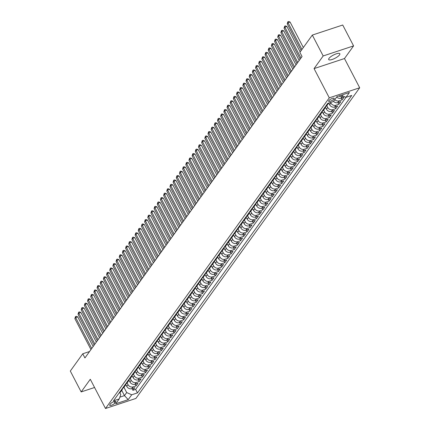 <?xml version="1.0" encoding="UTF-8"?>
<svg xmlns="http://www.w3.org/2000/svg" width="430" height="430" viewBox="0 0 430 430"><rect width="100%" height="100%" fill="white"/><g stroke="black" fill="none" stroke-linecap="round" stroke-linejoin="round"><path stroke-width="0.64" d="M329.004 58.383A6.289 1.795 152.5 0 0 328.687 59.544A6.289 1.795 152.5 0 0 333.642 58.921A6.289 1.795 152.5 0 0 339.523 54.9A6.289 1.795 152.5 0 0 339.84 53.739A6.289 1.795 152.5 0 0 334.884 54.363A6.289 1.795 152.5 0 0 329.004 58.383M328.8 100.674A3.144 0.898 152.5 0 0 328.644 101.254A3.144 0.898 152.5 0 0 331.121 100.942A3.144 0.898 152.5 0 0 334.062 98.932A3.144 0.898 152.5 0 0 334.217 98.352A3.144 0.898 152.5 0 0 331.74 98.663A3.144 0.898 152.5 0 0 328.8 100.674M353.589 45.892L323.183 55.954L314.067 68.606L344.478 58.544L353.589 45.892L342.721 25.015L312.314 35.077L299.871 52.347L302.048 56.523L84.925 357.954L82.748 353.777L70.31 371.047L81.173 391.923L94.568 387.494M344.478 58.544L359.69 87.768L135.912 398.438L105.501 408.5L329.283 97.83L359.69 87.768M125.678 384.329L126.759 386.403A3.929 3.279 35.8 0 0 131.784 388.656L134.784 387.661L132.881 390.3L131.988 388.586M127.119 382.894L128.027 384.64A3.929 3.279 35.8 0 0 133.053 386.892L136.052 385.904L135.16 384.183M136.052 385.904L137.955 383.259L134.956 384.253A3.929 3.279 35.8 0 1 129.93 382.001L128.85 379.926M132.021 375.524L133.096 377.599A3.929 3.279 35.8 0 0 138.121 379.851L141.126 378.862L139.223 381.501L138.331 379.787M135.187 371.128L136.267 373.202A3.929 3.279 35.8 0 0 141.293 375.454L144.292 374.46L142.389 377.099L141.497 375.385M138.358 366.725L139.438 368.8A3.929 3.279 35.8 0 0 144.464 371.052L147.463 370.058L145.56 372.697L144.668 370.983M141.529 362.323L142.604 364.398A3.929 3.279 35.8 0 0 147.635 366.65L150.634 365.661L148.732 368.3L147.839 366.586M144.695 357.927L145.775 360.001A3.929 3.279 35.8 0 0 150.801 362.254L153.8 361.259L151.903 363.898L151.005 362.184M147.866 353.524L148.947 355.599A3.929 3.279 35.8 0 0 153.972 357.851L156.971 356.857L155.069 359.496L154.176 357.781M151.037 349.122L152.118 351.197A3.929 3.279 35.8 0 0 157.143 353.449L160.143 352.46L158.24 355.099L157.348 353.385M154.203 344.726L155.284 346.8A3.929 3.279 35.8 0 0 160.309 349.052L163.314 348.058L161.411 350.697L160.519 348.983M157.375 340.323L158.455 342.398A3.929 3.279 35.8 0 0 163.481 344.65L166.48 343.656L164.577 346.295L163.685 344.581M160.546 335.921L161.626 337.996A3.929 3.279 35.8 0 0 166.652 340.248L169.651 339.259L167.748 341.898L166.856 340.184M163.717 331.525L164.792 333.594A3.929 3.279 35.8 0 0 169.823 335.851L172.822 334.857L170.92 337.496L170.027 335.782M166.883 327.123L167.963 329.197A3.929 3.279 35.8 0 0 172.989 331.449L175.988 330.455L174.091 333.094L173.193 331.379M170.054 322.72L171.135 324.795A3.929 3.279 35.8 0 0 176.16 327.047L179.159 326.053L177.257 328.697L176.364 326.983M173.225 318.324L174.306 320.393A3.929 3.279 35.8 0 0 179.331 322.645L182.331 321.656L180.428 324.295L179.536 322.581M176.391 313.921L177.472 315.996A3.929 3.279 35.8 0 0 182.497 318.248L185.497 317.254L183.599 319.893L182.707 318.178M179.563 309.519L180.643 311.594A3.929 3.279 35.8 0 0 185.669 313.846L188.668 312.852L186.765 315.496L185.873 313.776M182.734 305.123L183.814 307.192A3.929 3.279 35.8 0 0 188.84 309.444L191.839 308.455L189.936 311.094L189.044 309.38M185.905 300.721L186.98 302.795A3.929 3.279 35.8 0 0 192.011 305.047L195.01 304.053L193.108 306.692L192.215 304.977M189.071 296.318L190.151 298.393A3.929 3.279 35.8 0 0 195.177 300.645L198.176 299.651L196.279 302.295L195.381 300.575M192.242 291.922L193.323 293.991A3.929 3.279 35.8 0 0 198.348 296.243L201.347 295.254L199.445 297.893L198.552 296.179M195.413 287.519L196.494 289.594A3.929 3.279 35.8 0 0 201.519 291.846L204.519 290.852L202.616 293.491L201.724 291.776M198.579 283.117L199.66 285.192A3.929 3.279 35.8 0 0 204.685 287.444L207.685 286.45L205.787 289.094L204.89 287.374M201.751 278.721L202.831 280.79A3.929 3.279 35.8 0 0 207.857 283.042L210.856 282.053L208.953 284.692L208.061 282.978M204.922 274.318L206.002 276.393A3.929 3.279 35.8 0 0 211.028 278.645L214.027 277.651L212.124 280.29L211.232 278.575M208.093 269.916L209.168 271.991A3.929 3.279 35.8 0 0 214.194 274.243L217.198 273.249L215.296 275.893L214.403 274.173M211.259 265.52L212.339 267.589A3.929 3.279 35.8 0 0 217.365 269.841L220.364 268.852L218.462 271.491L217.569 269.777M214.43 261.118L215.511 263.192A3.929 3.279 35.8 0 0 220.536 265.444L223.535 264.45L221.633 267.089L220.74 265.375M217.601 256.715L218.676 258.79A3.929 3.279 35.8 0 0 223.707 261.042L226.707 260.048L224.804 262.687L223.912 260.972M220.767 252.313L221.848 254.388A3.929 3.279 35.8 0 0 226.873 256.64L229.873 255.651L227.975 258.29L227.078 256.576M223.939 247.916L225.019 249.991A3.929 3.279 35.8 0 0 230.045 252.243L233.044 251.249L231.141 253.888L230.249 252.173M227.11 243.514L228.19 245.589A3.929 3.279 35.8 0 0 233.216 247.841L236.215 246.847L234.312 249.486L233.42 247.771M230.276 239.112L231.356 241.187A3.929 3.279 35.8 0 0 236.382 243.439L239.386 242.45L237.484 245.089L236.591 243.375M233.447 234.715L234.527 236.79A3.929 3.279 35.8 0 0 239.553 239.042L242.552 238.048L240.65 240.687L239.757 238.972M236.618 230.313L237.699 232.388A3.929 3.279 35.8 0 0 242.724 234.64L245.724 233.646L243.821 236.285L242.928 234.57M239.79 225.911L240.864 227.986A3.929 3.279 35.8 0 0 245.895 230.238L248.895 229.249L246.992 231.888L246.1 230.174M242.955 221.514L244.036 223.584A3.929 3.279 35.8 0 0 249.061 225.841L252.061 224.847L250.163 227.486L249.266 225.772M246.127 217.112L247.207 219.187A3.929 3.279 35.8 0 0 252.233 221.439L255.232 220.445L253.329 223.084L252.437 221.369M249.298 212.71L250.378 214.785A3.929 3.279 35.8 0 0 255.404 217.037L258.403 216.048L256.5 218.687L255.608 216.973M252.464 208.314L253.544 210.383A3.929 3.279 35.8 0 0 258.57 212.64L261.574 211.646L259.672 214.285L258.779 212.571M255.635 203.911L256.715 205.986A3.929 3.279 35.8 0 0 261.741 208.238L264.74 207.244L262.837 209.883L261.945 208.168M258.806 199.509L259.887 201.584A3.929 3.279 35.8 0 0 264.912 203.836L267.911 202.842L266.009 205.486L265.116 203.772M261.977 195.112L263.052 197.182A3.929 3.279 35.8 0 0 268.083 199.434L271.083 198.445L269.18 201.084L268.288 199.369M265.143 190.71L266.224 192.785A3.929 3.279 35.8 0 0 271.249 195.037L274.249 194.043L272.351 196.682L271.454 194.967M268.315 186.308L269.395 188.383A3.929 3.279 35.8 0 0 274.421 190.635L277.42 189.641L275.517 192.285L274.625 190.565M271.486 181.911L272.566 183.981A3.929 3.279 35.8 0 0 277.592 186.233L280.591 185.244L278.688 187.883L277.796 186.168M274.652 177.509L275.732 179.584A3.929 3.279 35.8 0 0 280.758 181.836L283.757 180.842L281.86 183.481L280.962 181.766M277.823 173.107L278.903 175.182A3.929 3.279 35.8 0 0 283.929 177.434L286.928 176.44L285.025 179.084L284.133 177.364M280.994 168.71L282.075 170.78A3.929 3.279 35.8 0 0 287.1 173.032L290.099 172.043L288.197 174.682L287.304 172.968M284.165 164.308L285.24 166.383A3.929 3.279 35.8 0 0 290.266 168.635L293.271 167.641L291.368 170.28L290.476 168.565M287.331 159.906L288.412 161.981A3.929 3.279 35.8 0 0 293.437 164.233L296.437 163.239L294.534 165.883L293.642 164.163M290.503 155.51L291.583 157.579A3.929 3.279 35.8 0 0 296.609 159.831L299.608 158.842L297.705 161.481L296.813 159.767M293.674 151.107L294.749 153.182A3.929 3.279 35.8 0 0 299.78 155.434L302.779 154.44L300.876 157.079L299.984 155.364M296.84 146.705L297.92 148.78A3.929 3.279 35.8 0 0 302.946 151.032L305.945 150.038L304.048 152.682L303.15 150.962M300.011 142.308L301.091 144.378A3.929 3.279 35.8 0 0 306.117 146.63L309.116 145.641L307.213 148.28L306.321 146.565M303.182 137.906L304.263 139.981A3.929 3.279 35.8 0 0 309.288 142.233L312.287 141.239L310.385 143.878L309.492 142.163M306.348 133.504L307.428 135.579A3.929 3.279 35.8 0 0 312.454 137.831L315.459 136.837L313.556 139.476L312.664 137.761M309.519 129.102L310.6 131.177A3.929 3.279 35.8 0 0 315.625 133.429L318.625 132.44L316.722 135.079L315.83 133.364M312.691 124.705L313.771 126.78A3.929 3.279 35.8 0 0 318.797 129.032L321.796 128.038L319.893 130.677L319.001 128.962M315.862 120.303L316.937 122.378A3.929 3.279 35.8 0 0 321.968 124.63L324.967 123.636L323.064 126.275L322.172 124.56M319.028 115.901L320.108 117.976A3.929 3.279 35.8 0 0 325.134 120.228L328.133 119.239L326.236 121.878L325.338 120.163M322.199 111.504L323.279 113.579A3.929 3.279 35.8 0 0 328.305 115.831L331.304 114.837L329.401 117.476L328.509 115.761M325.37 107.102L326.451 109.177A3.929 3.279 35.8 0 0 331.476 111.429L334.475 110.435L332.573 113.074L331.68 111.359M328.719 103.044L329.616 104.775A3.929 3.279 35.8 0 0 334.642 107.027L337.647 106.038L335.744 108.677L334.852 106.962M333.535 101.405A3.929 3.279 35.8 0 0 337.813 102.63L340.813 101.636L338.91 104.275L338.018 102.56M336.701 97.003A3.929 3.279 35.8 0 0 340.985 98.228L343.984 97.234L342.081 99.873L341.189 98.158M114.923 403.071L115.622 402.104A3.048 0.871 152.5 0 0 115.772 401.539A3.048 0.871 152.5 0 0 113.375 401.84A3.048 0.871 152.5 0 0 110.526 403.786L109.827 404.759A3.048 0.871 152.5 0 0 109.671 405.318A3.048 0.871 152.5 0 0 112.074 405.017A3.048 0.871 152.5 0 0 114.923 403.071L114.133 401.555M121.728 390.375L124.463 395.627L126.683 392.547L131.709 394.799L137.46 392.896L351.735 95.433L345.978 97.336L349.466 92.493L336.975 96.626L333.487 101.469L327.735 103.372L113.461 400.841L119.218 398.933L120.766 394.509L119.766 392.585M131.709 394.799L128.221 399.642L115.729 403.775L119.218 398.933M330.579 102.431L330.885 103.017L329.616 104.775M326.805 105.667L327.714 107.414L326.451 109.177M323.634 110.069L324.548 111.816L323.279 113.579M320.468 114.471L321.377 116.218L320.108 117.976M317.297 118.868L318.205 120.615L316.937 122.378M314.126 123.27L315.039 125.017L313.771 126.78M310.96 127.672L311.868 129.419L310.6 131.177M307.789 132.069L308.697 133.816L307.428 135.579M304.617 136.471L305.526 138.218L304.263 139.981M301.452 140.873L302.36 142.62L301.091 144.378M298.28 145.27L299.189 147.017L297.92 148.78M295.109 149.672L296.017 151.419L294.749 153.182M291.938 154.074L292.851 155.821L291.583 157.579M288.772 158.471L289.68 160.223L288.412 161.981M285.601 162.873L286.509 164.62L285.24 166.383M282.429 167.275L283.343 169.022L282.075 170.78M279.263 171.672L280.172 173.424L278.903 175.182M276.092 176.074L277.001 177.821L275.732 179.584M272.921 180.476L273.829 182.223L272.566 183.981M269.75 184.873L270.663 186.625L269.395 188.383M266.584 189.275L267.492 191.022L266.224 192.785M263.413 193.677L264.321 195.424L263.052 197.182M260.241 198.079L261.155 199.826L259.887 201.584M257.075 202.476L257.984 204.223L256.715 205.986M253.904 206.878L254.813 208.625L253.544 210.383M250.733 211.28L251.641 213.027L250.378 214.785M247.562 215.677L248.475 217.424L247.207 219.187M244.396 220.079L245.304 221.826L244.036 223.584M241.225 224.481L242.133 226.228L240.864 227.986M238.053 228.878L238.967 230.625L237.699 232.388M234.887 233.28L235.796 235.027L234.527 236.79M231.716 237.682L232.625 239.429L231.356 241.187M228.545 242.079L229.453 243.826L228.19 245.589M225.379 246.481L226.287 248.228L225.019 249.991M222.208 250.883L223.116 252.63L221.848 254.388M219.037 255.28L219.945 257.027L218.676 258.79M215.865 259.682L216.779 261.429L215.511 263.192M212.7 264.084L213.608 265.831L212.339 267.589M209.528 268.481L210.437 270.228L209.168 271.991M206.357 272.883L207.271 274.63L206.002 276.393M203.191 277.286L204.1 279.032L202.831 280.79M200.02 281.682L200.928 283.435L199.66 285.192M196.849 286.084L197.757 287.831L196.494 289.594M193.677 290.487L194.591 292.233L193.323 293.991M190.511 294.883L191.42 296.635L190.151 298.393M187.34 299.285L188.249 301.032L186.98 302.795M184.169 303.688L185.083 305.434L183.814 307.192M181.003 308.084L181.911 309.837L180.643 311.594M177.832 312.486L178.74 314.233L177.472 315.996M174.661 316.888L175.569 318.635L174.306 320.393M171.489 321.291L172.403 323.037L171.135 324.795M168.323 325.687L169.232 327.434L167.963 329.197M165.152 330.089L166.061 331.836L164.792 333.594M161.981 334.492L162.895 336.238L161.626 337.996M158.815 338.888L159.724 340.635L158.455 342.398M155.644 343.29L156.552 345.037L155.284 346.8M152.473 347.693L153.381 349.44L152.118 351.197M149.307 352.089L150.215 353.836L148.947 355.599M146.135 356.491L147.044 358.238L145.775 360.001M142.964 360.894L143.873 362.64L142.604 364.398M139.793 365.29L140.707 367.037L139.438 368.8M136.627 369.692L137.535 371.439L136.267 373.202M133.456 374.095L134.364 375.841L133.096 377.599M130.285 378.491L131.198 380.238L129.93 382.001M132.881 390.3L135.638 389.392L346.016 97.32M343.285 96.126L342.253 96.465A3.929 3.279 -144.2 0 1 338.904 95.987M342.081 99.873L339.082 100.867A3.929 3.279 -144.2 0 1 334.803 99.642M338.91 104.275L335.911 105.269A3.929 3.279 -144.2 0 1 330.885 103.017M335.744 108.677L332.745 109.666A3.929 3.279 -144.2 0 1 327.714 107.414M332.573 113.074L329.573 114.068A3.929 3.279 -144.2 0 1 324.548 111.816M329.401 117.476L326.402 118.47A3.929 3.279 -144.2 0 1 321.377 116.218M326.236 121.878L323.231 122.867A3.929 3.279 -144.2 0 1 318.205 120.615M323.064 126.275L320.065 127.269A3.929 3.279 -144.2 0 1 315.039 125.017M319.893 130.677L316.894 131.671A3.929 3.279 -144.2 0 1 311.868 129.419M316.722 135.079L313.723 136.068A3.929 3.279 -144.2 0 1 308.697 133.816M313.556 139.476L310.557 140.47A3.929 3.279 -144.2 0 1 305.526 138.218M310.385 143.878L307.385 144.872A3.929 3.279 -144.2 0 1 302.36 142.62M307.213 148.28L304.214 149.275A3.929 3.279 -144.2 0 1 299.189 147.017M304.048 152.682L301.043 153.671A3.929 3.279 -144.2 0 1 296.017 151.419M300.876 157.079L297.877 158.073A3.929 3.279 -144.2 0 1 292.851 155.821M297.705 161.481L294.706 162.475A3.929 3.279 -144.2 0 1 289.68 160.223M294.534 165.883L291.535 166.872A3.929 3.279 -144.2 0 1 286.509 164.62M291.368 170.28L288.369 171.274A3.929 3.279 -144.2 0 1 283.343 169.022M288.197 174.682L285.197 175.676A3.929 3.279 -144.2 0 1 280.172 173.424M285.025 179.084L282.026 180.073A3.929 3.279 -144.2 0 1 277.001 177.821M281.86 183.481L278.86 184.475A3.929 3.279 -144.2 0 1 273.829 182.223M278.688 187.883L275.689 188.877A3.929 3.279 -144.2 0 1 270.663 186.625M275.517 192.285L272.518 193.274A3.929 3.279 -144.2 0 1 267.492 191.022M272.351 196.682L269.347 197.676A3.929 3.279 -144.2 0 1 264.321 195.424M269.18 201.084L266.181 202.078A3.929 3.279 -144.2 0 1 261.155 199.826M266.009 205.486L263.01 206.475A3.929 3.279 -144.2 0 1 257.984 204.223M262.837 209.883L259.838 210.877A3.929 3.279 -144.2 0 1 254.813 208.625M259.672 214.285L256.672 215.279A3.929 3.279 -144.2 0 1 251.641 213.027M256.5 218.687L253.501 219.676A3.929 3.279 -144.2 0 1 248.475 217.424M253.329 223.084L250.33 224.078A3.929 3.279 -144.2 0 1 245.304 221.826M250.163 227.486L247.159 228.48A3.929 3.279 -144.2 0 1 242.133 226.228M246.992 231.888L243.993 232.877A3.929 3.279 -144.2 0 1 238.967 230.625M243.821 236.285L240.822 237.279A3.929 3.279 -144.2 0 1 235.796 235.027M240.65 240.687L237.65 241.681A3.929 3.279 -144.2 0 1 232.625 239.429M237.484 245.089L234.484 246.078A3.929 3.279 -144.2 0 1 229.453 243.826M234.312 249.486L231.313 250.48A3.929 3.279 -144.2 0 1 226.287 248.228M231.141 253.888L228.142 254.882A3.929 3.279 -144.2 0 1 223.116 252.63M227.975 258.29L224.971 259.285A3.929 3.279 -144.2 0 1 219.945 257.027M224.804 262.687L221.805 263.681A3.929 3.279 -144.2 0 1 216.779 261.429M221.633 267.089L218.633 268.083A3.929 3.279 -144.2 0 1 213.608 265.831M218.462 271.491L215.462 272.486A3.929 3.279 -144.2 0 1 210.437 270.228M215.296 275.893L212.296 276.882A3.929 3.279 -144.2 0 1 207.271 274.63M212.124 280.29L209.125 281.285A3.929 3.279 -144.2 0 1 204.1 279.032M208.953 284.692L205.954 285.687A3.929 3.279 -144.2 0 1 200.928 283.435M205.787 289.094L202.788 290.083A3.929 3.279 -144.2 0 1 197.757 287.831M202.616 293.491L199.617 294.486A3.929 3.279 -144.2 0 1 194.591 292.233M199.445 297.893L196.446 298.888A3.929 3.279 -144.2 0 1 191.42 296.635M196.279 302.295L193.274 303.284A3.929 3.279 -144.2 0 1 188.249 301.032M193.108 306.692L190.108 307.687A3.929 3.279 -144.2 0 1 185.083 305.434M189.936 311.094L186.937 312.089A3.929 3.279 -144.2 0 1 181.911 309.837M186.765 315.496L183.766 316.485A3.929 3.279 -144.2 0 1 178.74 314.233M183.599 319.893L180.6 320.887A3.929 3.279 -144.2 0 1 175.569 318.635M180.428 324.295L177.429 325.29A3.929 3.279 -144.2 0 1 172.403 323.037M177.257 328.697L174.257 329.686A3.929 3.279 -144.2 0 1 169.232 327.434M174.091 333.094L171.086 334.088A3.929 3.279 -144.2 0 1 166.061 331.836M170.92 337.496L167.92 338.491A3.929 3.279 -144.2 0 1 162.895 336.238M167.748 341.898L164.749 342.887A3.929 3.279 -144.2 0 1 159.724 340.635M164.577 346.295L161.578 347.289A3.929 3.279 -144.2 0 1 156.552 345.037M161.411 350.697L158.412 351.692A3.929 3.279 -144.2 0 1 153.381 349.44M158.24 355.099L155.241 356.088A3.929 3.279 -144.2 0 1 150.215 353.836M155.069 359.496L152.07 360.49A3.929 3.279 -144.2 0 1 147.044 358.238M151.903 363.898L148.898 364.893A3.929 3.279 -144.2 0 1 143.873 362.64M148.732 368.3L145.732 369.289A3.929 3.279 -144.2 0 1 140.707 367.037M145.56 372.697L142.561 373.691A3.929 3.279 -144.2 0 1 137.535 371.439M142.389 377.099L139.39 378.094A3.929 3.279 -144.2 0 1 134.364 375.841M139.223 381.501L136.224 382.496A3.929 3.279 -144.2 0 1 131.198 380.238M120.518 391.042L120.561 391.026A3.929 3.279 35.8 0 0 122.007 389.983A3.929 3.279 35.8 0 0 122.539 388.36M119.255 392.8L119.293 392.789A3.929 3.279 35.8 0 0 120.744 391.746L122.007 389.983M122.421 388.397L122.464 388.387A3.929 3.279 35.8 0 0 123.91 387.344L125.178 385.581A3.929 3.279 -144.2 0 1 123.727 386.629L123.689 386.64M125.592 384.001L125.63 383.985A3.929 3.279 35.8 0 0 127.081 382.942L128.35 381.184A3.929 3.279 -144.2 0 1 126.898 382.227L126.861 382.238M128.763 379.599L128.801 379.588A3.929 3.279 35.8 0 0 130.252 378.545L131.521 376.782A3.929 3.279 -144.2 0 1 130.07 377.825L130.032 377.841M131.929 375.196L131.972 375.186A3.929 3.279 35.8 0 0 133.418 374.143L134.687 372.38A3.929 3.279 -144.2 0 1 133.241 373.428L133.198 373.439M135.101 370.8L135.138 370.784A3.929 3.279 35.8 0 0 136.589 369.741L137.858 367.983A3.929 3.279 -144.2 0 1 136.407 369.026L136.369 369.037M138.272 366.398L138.309 366.387A3.929 3.279 35.8 0 0 139.761 365.339L141.029 363.581A3.929 3.279 -144.2 0 1 139.578 364.624L139.54 364.64M141.443 361.995L141.481 361.985A3.929 3.279 35.8 0 0 142.927 360.942L144.195 359.179A3.929 3.279 -144.2 0 1 142.749 360.227L142.706 360.238M144.609 357.599L144.652 357.583A3.929 3.279 35.8 0 0 146.098 356.54L147.366 354.782A3.929 3.279 -144.2 0 1 145.915 355.825L145.877 355.836M147.78 353.197L147.818 353.186A3.929 3.279 35.8 0 0 149.269 352.138L150.538 350.38A3.929 3.279 -144.2 0 1 149.086 351.423L149.049 351.439M150.951 348.794L150.989 348.784A3.929 3.279 35.8 0 0 152.44 347.741L153.703 345.978A3.929 3.279 -144.2 0 1 152.258 347.021L152.22 347.037M154.117 344.398L154.16 344.382A3.929 3.279 35.8 0 0 155.606 343.339L156.875 341.581A3.929 3.279 -144.2 0 1 155.429 342.624L155.386 342.635M157.289 339.996L157.326 339.985A3.929 3.279 35.8 0 0 158.777 338.937L160.046 337.179A3.929 3.279 -144.2 0 1 158.595 338.222L158.557 338.238M160.46 335.594L160.498 335.583A3.929 3.279 35.8 0 0 161.949 334.54L163.217 332.777A3.929 3.279 -144.2 0 1 161.766 333.82L161.728 333.836M163.631 331.197L163.669 331.181A3.929 3.279 35.8 0 0 165.115 330.138L166.383 328.38A3.929 3.279 -144.2 0 1 164.937 329.423L164.894 329.434M166.797 326.795L166.835 326.784A3.929 3.279 35.8 0 0 168.286 325.736L169.554 323.978A3.929 3.279 -144.2 0 1 168.103 325.021L168.065 325.037M169.968 322.392L170.006 322.382A3.929 3.279 35.8 0 0 171.457 321.339L172.726 319.576A3.929 3.279 -144.2 0 1 171.274 320.619L171.237 320.635M173.139 317.996L173.177 317.98A3.929 3.279 35.8 0 0 174.628 316.937L175.892 315.179A3.929 3.279 -144.2 0 1 174.446 316.222L174.408 316.233M176.305 313.594L176.348 313.583A3.929 3.279 35.8 0 0 177.794 312.535L179.063 310.777A3.929 3.279 -144.2 0 1 177.611 311.82L177.574 311.831M179.477 309.192L179.514 309.181A3.929 3.279 35.8 0 0 180.965 308.138L182.234 306.375A3.929 3.279 -144.2 0 1 180.783 307.418L180.745 307.434M182.648 304.795L182.685 304.779A3.929 3.279 35.8 0 0 184.137 303.736L185.405 301.978A3.929 3.279 -144.2 0 1 183.954 303.021L183.916 303.032M185.814 300.393L185.857 300.377A3.929 3.279 35.8 0 0 187.303 299.334L188.571 297.576A3.929 3.279 -144.2 0 1 187.125 298.619L187.082 298.63M188.985 295.99L189.023 295.98A3.929 3.279 35.8 0 0 190.474 294.937L191.742 293.174A3.929 3.279 -144.2 0 1 190.291 294.217L190.253 294.233M192.156 291.594L192.194 291.578A3.929 3.279 35.8 0 0 193.645 290.535L194.914 288.772A3.929 3.279 -144.2 0 1 193.462 289.82L193.425 289.831M195.327 287.192L195.365 287.175A3.929 3.279 35.8 0 0 196.816 286.133L198.079 284.375A3.929 3.279 -144.2 0 1 196.634 285.418L196.591 285.429M198.493 282.789L198.536 282.779A3.929 3.279 35.8 0 0 199.982 281.736L201.251 279.973A3.929 3.279 -144.2 0 1 199.799 281.016L199.762 281.032M201.665 278.393L201.702 278.377A3.929 3.279 35.8 0 0 203.153 277.334L204.422 275.571A3.929 3.279 -144.2 0 1 202.971 276.619L202.933 276.63M204.836 273.991L204.874 273.974A3.929 3.279 35.8 0 0 206.325 272.932L207.593 271.174A3.929 3.279 -144.2 0 1 206.142 272.217L206.104 272.228M208.002 269.589L208.045 269.578A3.929 3.279 35.8 0 0 209.491 268.535L210.759 266.772A3.929 3.279 -144.2 0 1 209.313 267.815L209.27 267.831M211.173 265.186L211.211 265.176A3.929 3.279 35.8 0 0 212.662 264.133L213.93 262.37A3.929 3.279 -144.2 0 1 212.479 263.418L212.441 263.429M214.344 260.79L214.382 260.774A3.929 3.279 35.8 0 0 215.833 259.731L217.102 257.973A3.929 3.279 -144.2 0 1 215.65 259.016L215.613 259.027M217.516 256.387L217.553 256.377A3.929 3.279 35.8 0 0 218.999 255.334L220.267 253.571A3.929 3.279 -144.2 0 1 218.822 254.614L218.779 254.63M220.681 251.985L220.724 251.975A3.929 3.279 35.8 0 0 222.17 250.932L223.439 249.169A3.929 3.279 -144.2 0 1 221.987 250.217L221.95 250.228M223.853 247.589L223.89 247.572A3.929 3.279 35.8 0 0 225.341 246.53L226.61 244.772A3.929 3.279 -144.2 0 1 225.159 245.815L225.121 245.826M227.024 243.186L227.061 243.176A3.929 3.279 35.8 0 0 228.513 242.128L229.776 240.37A3.929 3.279 -144.2 0 1 228.33 241.413L228.292 241.429M230.19 238.784L230.233 238.774A3.929 3.279 35.8 0 0 231.679 237.731L232.947 235.968A3.929 3.279 -144.2 0 1 231.501 237.016L231.458 237.027M233.361 234.388L233.399 234.371A3.929 3.279 35.8 0 0 234.85 233.329L236.118 231.571A3.929 3.279 -144.2 0 1 234.667 232.614L234.629 232.625M236.532 229.986L236.57 229.975A3.929 3.279 35.8 0 0 238.021 228.927L239.29 227.169A3.929 3.279 -144.2 0 1 237.838 228.212L237.801 228.228M239.703 225.583L239.741 225.573A3.929 3.279 35.8 0 0 241.187 224.53L242.455 222.767A3.929 3.279 -144.2 0 1 241.01 223.81L240.967 223.826M242.869 221.187L242.907 221.171A3.929 3.279 35.8 0 0 244.358 220.128L245.627 218.37A3.929 3.279 -144.2 0 1 244.175 219.413L244.138 219.424M246.041 216.784L246.078 216.774A3.929 3.279 35.8 0 0 247.529 215.726L248.798 213.968A3.929 3.279 -144.2 0 1 247.347 215.011L247.309 215.027M249.212 212.382L249.25 212.372A3.929 3.279 35.8 0 0 250.701 211.329L251.964 209.566A3.929 3.279 -144.2 0 1 250.518 210.609L250.48 210.625M252.378 207.986L252.421 207.97A3.929 3.279 35.8 0 0 253.867 206.927L255.135 205.169A3.929 3.279 -144.2 0 1 253.684 206.212L253.646 206.223M255.549 203.583L255.587 203.573A3.929 3.279 35.8 0 0 257.038 202.525L258.306 200.767A3.929 3.279 -144.2 0 1 256.855 201.81L256.817 201.821M258.72 199.181L258.758 199.171A3.929 3.279 35.8 0 0 260.209 198.128L261.478 196.365A3.929 3.279 -144.2 0 1 260.026 197.408L259.989 197.424M261.886 194.785L261.929 194.768A3.929 3.279 35.8 0 0 263.375 193.726L264.644 191.968A3.929 3.279 -144.2 0 1 263.198 193.011L263.155 193.022M265.057 190.382L265.095 190.372A3.929 3.279 35.8 0 0 266.546 189.324L267.815 187.566A3.929 3.279 -144.2 0 1 266.363 188.609L266.326 188.619M268.229 185.98L268.266 185.97A3.929 3.279 35.8 0 0 269.717 184.927L270.986 183.164A3.929 3.279 -144.2 0 1 269.535 184.207L269.497 184.223M271.4 181.584L271.438 181.567A3.929 3.279 35.8 0 0 272.889 180.525L274.152 178.767A3.929 3.279 -144.2 0 1 272.706 179.81L272.663 179.821M274.566 177.181L274.609 177.165A3.929 3.279 35.8 0 0 276.055 176.123L277.323 174.365A3.929 3.279 -144.2 0 1 275.872 175.408L275.834 175.418M277.737 172.779L277.775 172.769A3.929 3.279 35.8 0 0 279.226 171.726L280.494 169.963A3.929 3.279 -144.2 0 1 279.043 171.006L279.005 171.022M280.908 168.383L280.946 168.367A3.929 3.279 35.8 0 0 282.397 167.324L283.666 165.561A3.929 3.279 -144.2 0 1 282.214 166.609L282.177 166.62M284.074 163.98L284.117 163.964A3.929 3.279 35.8 0 0 285.563 162.922L286.832 161.164A3.929 3.279 -144.2 0 1 285.386 162.207L285.343 162.218M287.245 159.578L287.283 159.568A3.929 3.279 35.8 0 0 288.734 158.525L290.003 156.762A3.929 3.279 -144.2 0 1 288.552 157.805L288.514 157.821M290.417 155.182L290.454 155.166A3.929 3.279 35.8 0 0 291.906 154.123L293.174 152.36A3.929 3.279 -144.2 0 1 291.723 153.408L291.685 153.419M293.588 150.779L293.625 150.763A3.929 3.279 35.8 0 0 295.071 149.721L296.34 147.963A3.929 3.279 -144.2 0 1 294.894 149.006L294.851 149.017M296.754 146.377L296.797 146.367A3.929 3.279 35.8 0 0 298.243 145.324L299.511 143.561A3.929 3.279 -144.2 0 1 298.06 144.604L298.022 144.62M299.925 141.975L299.963 141.964A3.929 3.279 35.8 0 0 301.414 140.922L302.682 139.159A3.929 3.279 -144.2 0 1 301.231 140.207L301.193 140.218M303.096 137.578L303.134 137.562A3.929 3.279 35.8 0 0 304.585 136.52L305.848 134.762A3.929 3.279 -144.2 0 1 304.402 135.805L304.365 135.815M306.262 133.176L306.305 133.166A3.929 3.279 35.8 0 0 307.751 132.123L309.019 130.36A3.929 3.279 -144.2 0 1 307.574 131.403L307.531 131.419M309.433 128.774L309.471 128.763A3.929 3.279 35.8 0 0 310.922 127.721L312.191 125.958A3.929 3.279 -144.2 0 1 310.739 127.006L310.702 127.017M312.605 124.377L312.642 124.361A3.929 3.279 35.8 0 0 314.094 123.319L315.362 121.561A3.929 3.279 -144.2 0 1 313.911 122.604L313.873 122.614M315.776 119.975L315.813 119.965A3.929 3.279 35.8 0 0 317.259 118.916L318.528 117.159A3.929 3.279 -144.2 0 1 317.082 118.202L317.039 118.218M318.942 115.573L318.979 115.562A3.929 3.279 35.8 0 0 320.431 114.52L321.699 112.757A3.929 3.279 -144.2 0 1 320.248 113.805L320.21 113.816M322.113 111.177L322.151 111.16A3.929 3.279 35.8 0 0 323.602 110.118L324.87 108.36A3.929 3.279 -144.2 0 1 323.419 109.403L323.381 109.413M325.284 106.774L325.322 106.764A3.929 3.279 35.8 0 0 326.773 105.716L328.036 103.958A3.929 3.279 -144.2 0 1 326.59 105.001L326.553 105.017M123.947 387.296L126.683 392.547M323.183 55.954L312.314 35.077M314.067 68.606L329.283 97.83M105.501 408.5L90.289 379.271L81.173 391.923M89.553 351.525L82.748 353.777M119.836 397.159L124.463 395.627L128.221 399.642M135.638 389.392L137.46 392.896M125.71 383.958A3.929 3.279 -144.2 0 1 125.178 385.581M128.876 379.561A3.929 3.279 -144.2 0 1 128.35 381.184M132.048 375.159A3.929 3.279 -144.2 0 1 131.521 376.782M135.219 370.757A3.929 3.279 -144.2 0 1 134.687 372.38M138.39 366.36A3.929 3.279 -144.2 0 1 137.858 367.983M141.556 361.958A3.929 3.279 -144.2 0 1 141.029 363.581M144.727 357.556A3.929 3.279 -144.2 0 1 144.195 359.179M147.899 353.159A3.929 3.279 -144.2 0 1 147.366 354.782M151.064 348.757A3.929 3.279 -144.2 0 1 150.538 350.38M154.236 344.355A3.929 3.279 -144.2 0 1 153.703 345.978M157.407 339.958A3.929 3.279 -144.2 0 1 156.875 341.581M160.578 335.556A3.929 3.279 -144.2 0 1 160.046 337.179M163.744 331.154A3.929 3.279 -144.2 0 1 163.217 332.777M166.915 326.757A3.929 3.279 -144.2 0 1 166.383 328.38M170.087 322.355A3.929 3.279 -144.2 0 1 169.554 323.978M173.252 317.953A3.929 3.279 -144.2 0 1 172.726 319.576M176.424 313.556A3.929 3.279 -144.2 0 1 175.892 315.179M179.595 309.154A3.929 3.279 -144.2 0 1 179.063 310.777M182.761 304.752A3.929 3.279 -144.2 0 1 182.234 306.375M185.932 300.355A3.929 3.279 -144.2 0 1 185.405 301.978M189.103 295.953A3.929 3.279 -144.2 0 1 188.571 297.576M192.275 291.551A3.929 3.279 -144.2 0 1 191.742 293.174M195.44 287.149A3.929 3.279 -144.2 0 1 194.914 288.772M198.612 282.752A3.929 3.279 -144.2 0 1 198.079 284.375M201.783 278.35A3.929 3.279 -144.2 0 1 201.251 279.973M204.949 273.948A3.929 3.279 -144.2 0 1 204.422 275.571M208.12 269.551A3.929 3.279 -144.2 0 1 207.593 271.174M211.291 265.149A3.929 3.279 -144.2 0 1 210.759 266.772M214.462 260.747A3.929 3.279 -144.2 0 1 213.93 262.37M217.628 256.35A3.929 3.279 -144.2 0 1 217.102 257.973M220.8 251.948A3.929 3.279 -144.2 0 1 220.267 253.571M223.971 247.546A3.929 3.279 -144.2 0 1 223.439 249.169M227.137 243.149A3.929 3.279 -144.2 0 1 226.61 244.772M230.308 238.747A3.929 3.279 -144.2 0 1 229.776 240.37M233.479 234.345A3.929 3.279 -144.2 0 1 232.947 235.968M236.65 229.948A3.929 3.279 -144.2 0 1 236.118 231.571M239.816 225.546A3.929 3.279 -144.2 0 1 239.29 227.169M242.988 221.144A3.929 3.279 -144.2 0 1 242.455 222.767M246.159 216.747A3.929 3.279 -144.2 0 1 245.627 218.37M249.325 212.345A3.929 3.279 -144.2 0 1 248.798 213.968M252.496 207.943A3.929 3.279 -144.2 0 1 251.964 209.566M255.667 203.546A3.929 3.279 -144.2 0 1 255.135 205.169M258.833 199.144A3.929 3.279 -144.2 0 1 258.306 200.767M262.004 194.742A3.929 3.279 -144.2 0 1 261.478 196.365M265.176 190.345A3.929 3.279 -144.2 0 1 264.644 191.968M268.347 185.943A3.929 3.279 -144.2 0 1 267.815 187.566M271.513 181.541A3.929 3.279 -144.2 0 1 270.986 183.164M274.684 177.144A3.929 3.279 -144.2 0 1 274.152 178.767M277.855 172.742A3.929 3.279 -144.2 0 1 277.323 174.365M281.021 168.34A3.929 3.279 -144.2 0 1 280.494 169.963M284.192 163.938A3.929 3.279 -144.2 0 1 283.666 165.561M287.364 159.541A3.929 3.279 -144.2 0 1 286.832 161.164M290.535 155.139A3.929 3.279 -144.2 0 1 290.003 156.762M293.701 150.737A3.929 3.279 -144.2 0 1 293.174 152.36M296.872 146.34A3.929 3.279 -144.2 0 1 296.34 147.963M300.043 141.938A3.929 3.279 -144.2 0 1 299.511 143.561M303.209 137.535A3.929 3.279 -144.2 0 1 302.682 139.159M306.38 133.139A3.929 3.279 -144.2 0 1 305.848 134.762M309.552 128.737A3.929 3.279 -144.2 0 1 309.019 130.36M312.723 124.334A3.929 3.279 -144.2 0 1 312.191 125.958M315.889 119.938A3.929 3.279 -144.2 0 1 315.362 121.561M319.06 115.536A3.929 3.279 -144.2 0 1 318.528 117.159M322.231 111.133A3.929 3.279 -144.2 0 1 321.699 112.757M325.397 106.737A3.929 3.279 -144.2 0 1 324.87 108.36M328.445 103.135A3.929 3.279 -144.2 0 1 328.036 103.958M345.978 97.336L341.248 95.213M93.149 346.532L77.712 316.878L75.658 317.56L91.751 348.472M74.863 318.657L75.47 316.598L75.658 317.56L74.863 318.657L90.956 349.574M75.47 316.598L76.293 316.324L77.712 316.878M96.32 342.129L80.883 312.476L78.83 313.158L94.922 344.07M78.034 314.26L78.642 312.196L78.83 313.158L78.034 314.26L94.127 345.172M78.642 312.196L79.464 311.927L80.883 312.476M99.486 337.733L84.054 308.079L81.996 308.756L98.088 339.673M81.206 309.858L81.813 307.799L81.996 308.756L81.206 309.858L97.298 340.77M81.813 307.799L82.635 307.525L84.054 308.079M102.657 333.331L87.22 303.677L85.167 304.359L101.26 335.271M84.377 305.456L84.979 303.397L85.167 304.359L84.377 305.456L100.469 336.373M84.979 303.397L85.801 303.123L87.22 303.677M105.828 328.928L90.391 299.275L88.338 299.957L104.431 330.869M87.543 301.059L88.15 298.995L88.338 299.957L87.543 301.059L103.635 331.971M88.15 298.995L88.972 298.726L90.391 299.275M109 324.526L93.563 294.878L91.504 295.555L107.597 326.472M90.714 296.657L91.321 294.598L91.504 295.555L90.714 296.657L106.807 327.569M91.321 294.598L92.144 294.324L93.563 294.878M112.165 320.13L96.728 290.476L94.675 291.158L110.768 322.07M93.885 292.255L94.487 290.196L94.675 291.158L93.885 292.255L109.978 323.172M94.487 290.196L95.309 289.922L96.728 290.476M115.337 315.727L99.9 286.074L97.846 286.756L113.939 317.668M97.051 287.858L97.658 285.794L97.846 286.756L97.051 287.858L113.144 318.77M97.658 285.794L98.481 285.525L99.9 286.074M118.508 311.325L103.071 281.677L101.018 282.354L117.11 313.271M100.222 283.456L100.83 281.397L101.018 282.354L100.222 283.456L116.315 314.368M100.83 281.397L101.652 281.123L103.071 281.677M121.674 306.929L106.242 277.275L104.184 277.952L120.276 308.869M103.394 279.054L104.001 276.995L104.184 277.952L103.394 279.054L119.486 309.971M104.001 276.995L104.818 276.721L106.242 277.275M124.845 302.526L109.408 272.873L107.355 273.555L123.448 304.467M106.565 274.652L107.167 272.593L107.355 273.555L106.565 274.652L122.657 305.569M107.167 272.593L107.989 272.324L109.408 272.873M128.016 298.124L112.579 268.476L110.526 269.153L126.619 300.07M109.731 270.255L110.338 268.196L110.526 269.153L109.731 270.255L125.823 301.167M110.338 268.196L111.16 267.922L112.579 268.476M131.188 293.728L115.751 264.074L113.692 264.751L129.785 295.668M112.902 265.853L113.509 263.794L113.692 264.751L112.902 265.853L128.995 296.77M113.509 263.794L114.332 263.52L115.751 264.074M134.353 289.325L118.916 259.672L116.863 260.354L132.956 291.266M116.073 261.451L116.675 259.392L116.863 260.354L116.073 261.451L132.166 292.368M116.675 259.392L117.497 259.123L118.916 259.672M137.525 284.923L122.088 255.275L120.034 255.952L136.127 286.869M119.239 257.054L119.846 254.995L120.034 255.952L119.239 257.054L135.332 287.966M119.846 254.995L120.669 254.721L122.088 255.275M140.696 280.527L125.259 250.873L123.206 251.55L139.299 282.467M122.41 252.652L123.018 250.593L123.206 251.55L122.41 252.652L138.503 283.569M123.018 250.593L123.84 250.319L125.259 250.873M143.862 276.125L128.425 246.471L126.372 247.153L142.464 278.065M125.581 248.25L126.189 246.191L126.372 247.153L125.581 248.25L141.674 279.167M126.189 246.191L127.006 245.922L128.425 246.471M147.033 271.722L131.596 242.074L129.543 242.751L145.636 273.663M128.753 243.853L129.355 241.794L129.543 242.751L128.753 243.853L144.846 274.765M129.355 241.794L130.177 241.52L131.596 242.074M150.204 267.326L134.767 237.672L132.714 238.349L148.807 269.266M131.919 239.451L132.526 237.392L132.714 238.349L131.919 239.451L148.011 270.363M132.526 237.392L133.348 237.118L134.767 237.672M153.37 262.923L137.939 233.27L135.88 233.952L151.973 264.864M135.09 235.049L135.697 232.99L135.88 233.952L135.09 235.049L151.183 265.966M135.697 232.99L136.52 232.721L137.939 233.27M156.541 258.521L141.104 228.873L139.051 229.55L155.144 260.462M138.261 230.652L138.863 228.588L139.051 229.55L138.261 230.652L154.354 261.564M138.863 228.588L139.685 228.319L141.104 228.873M159.713 254.125L144.276 224.471L142.222 225.148L158.315 256.065M141.427 226.25L142.034 224.191L142.222 225.148L141.427 226.25L157.52 257.161M142.034 224.191L142.857 223.917L144.276 224.471M162.884 249.722L147.447 220.069L145.388 220.751L161.481 251.663M144.598 221.848L145.206 219.789L145.388 220.751L144.598 221.848L160.691 252.765M145.206 219.789L146.028 219.52L147.447 220.069M166.05 245.32L150.613 215.666L148.56 216.349L164.652 247.261M147.769 217.451L148.371 215.387L148.56 216.349L147.769 217.451L163.862 248.363M148.371 215.387L149.194 215.118L150.613 215.666M169.221 240.924L153.784 211.27L151.731 211.947L167.824 242.864M150.935 213.049L151.543 210.99L151.731 211.947L150.935 213.049L167.028 243.96M151.543 210.99L152.365 210.716L153.784 211.27M172.392 236.522L156.955 206.868L154.902 207.55L170.995 238.462M154.107 208.647L154.714 206.588L154.902 207.55L154.107 208.647L170.199 239.564M154.714 206.588L155.536 206.319L156.955 206.868M175.558 232.119L160.127 202.465L158.068 203.148L174.161 234.06M157.278 204.25L157.885 202.186L158.068 203.148L157.278 204.25L173.371 235.162M157.885 202.186L158.708 201.917L160.127 202.465M178.729 227.723L163.292 198.069L161.239 198.746L177.332 229.663M160.449 199.848L161.051 197.789L161.239 198.746L160.449 199.848L176.542 230.759M161.051 197.789L161.874 197.515L163.292 198.069M181.901 223.321L166.464 193.667L164.41 194.349L180.503 225.261M163.615 195.446L164.222 193.387L164.41 194.349L163.615 195.446L179.708 226.363M164.222 193.387L165.045 193.113L166.464 193.667M185.072 218.918L169.635 189.264L167.576 189.947L183.669 220.859M166.786 191.049L167.394 188.985L167.576 189.947L166.786 191.049L182.879 221.961M167.394 188.985L168.216 188.716L169.635 189.264M188.238 214.522L172.801 184.868L170.748 185.545L186.84 216.462M169.957 186.647L170.559 184.588L170.748 185.545L169.957 186.647L186.05 217.558M170.559 184.588L171.382 184.314L172.801 184.868M191.409 210.119L175.972 180.466L173.919 181.148L190.012 212.06M173.123 182.245L173.731 180.186L173.919 181.148L173.123 182.245L189.216 213.162M173.731 180.186L174.553 179.912L175.972 180.466M194.58 205.717L179.143 176.064L177.09 176.746L193.183 207.658M176.295 177.848L176.902 175.784L177.09 176.746L176.295 177.848L192.387 208.76M176.902 175.784L177.724 175.515L179.143 176.064M197.746 201.315L182.315 171.667L180.256 172.344L196.349 203.261M179.466 173.446L180.073 171.387L180.256 172.344L179.466 173.446L195.559 204.357M180.073 171.387L180.89 171.113L182.315 171.667M200.917 196.918L185.48 167.265L183.427 167.947L199.52 198.859M182.637 169.044L183.239 166.985L183.427 167.947L182.637 169.044L198.73 199.961M183.239 166.985L184.061 166.711L185.48 167.265M204.089 192.516L188.652 162.862L186.599 163.545L202.691 194.457M185.803 164.647L186.41 162.583L186.599 163.545L185.803 164.647L201.896 195.559M186.41 162.583L187.233 162.314L188.652 162.862M207.26 188.114L191.823 158.466L189.764 159.143L205.857 190.06M188.974 160.245L189.582 158.186L189.764 159.143L188.974 160.245L205.067 191.156M189.582 158.186L190.404 157.912L191.823 158.466M210.426 183.718L194.989 154.064L192.936 154.741L209.028 185.658M192.145 155.843L192.748 153.784L192.936 154.741L192.145 155.843L208.238 186.76M192.748 153.784L193.57 153.51L194.989 154.064M213.597 179.315L198.16 149.661L196.107 150.344L212.2 181.256M195.311 151.441L195.919 149.382L196.107 150.344L195.311 151.441L211.404 182.358M195.919 149.382L196.741 149.113L198.16 149.661M216.768 174.913L201.331 145.265L199.278 145.942L215.371 176.859M198.483 147.044L199.09 144.985L199.278 145.942L198.483 147.044L214.575 177.955M199.09 144.985L199.912 144.711L201.331 145.265M219.934 170.517L204.497 140.863L202.444 141.54L218.537 172.457M201.654 142.642L202.261 140.583L202.444 141.54L201.654 142.642L217.747 173.559M202.261 140.583L203.078 140.309L204.497 140.863M223.105 166.114L207.668 136.46L205.615 137.143L221.708 168.055M204.825 138.24L205.427 136.181L205.615 137.143L204.825 138.24L220.918 169.157M205.427 136.181L206.25 135.912L207.668 136.46M226.277 161.712L210.84 132.064L208.786 132.741L224.879 163.658M207.991 133.843L208.598 131.784L208.786 132.741L207.991 133.843L224.084 164.754M208.598 131.784L209.421 131.51L210.84 132.064M229.443 157.315L214.011 127.662L211.952 128.339L228.045 159.256M211.162 129.441L211.77 127.382L211.952 128.339L211.162 129.441L227.255 160.358M211.77 127.382L212.592 127.108L214.011 127.662M232.614 152.913L217.177 123.259L215.124 123.942L231.216 154.854M214.333 125.039L214.935 122.98L215.124 123.942L214.333 125.039L230.426 155.956M214.935 122.98L215.758 122.711L217.177 123.259M235.785 148.511L220.348 118.863L218.295 119.54L234.388 150.452M217.499 120.642L218.107 118.583L218.295 119.54L217.499 120.642L233.592 151.553M218.107 118.583L218.929 118.309L220.348 118.863M238.956 144.114L223.519 114.461L221.461 115.138L237.553 146.055M220.671 116.24L221.278 114.181L221.461 115.138L220.671 116.24L236.763 147.151M221.278 114.181L222.1 113.907L223.519 114.461M242.122 139.712L226.685 110.058L224.632 110.741L240.725 141.653M223.842 111.838L224.449 109.779L224.632 110.741L223.842 111.838L239.935 142.755M224.449 109.779L225.266 109.51L226.685 110.058M245.293 135.31L229.856 105.662L227.803 106.339L243.896 137.251M227.008 107.441L227.615 105.377L227.803 106.339L227.008 107.441L243.1 138.352M227.615 105.377L228.438 105.108L229.856 105.662M248.465 130.913L233.028 101.26L230.975 101.937L247.067 132.854M230.179 103.039L230.786 100.98L230.975 101.937L230.179 103.039L246.272 133.95M230.786 100.98L231.609 100.706L233.028 101.26M251.631 126.511L236.199 96.857L234.14 97.54L250.233 128.452M233.35 98.637L233.958 96.578L234.14 97.54L233.35 98.637L249.443 129.554M233.958 96.578L234.78 96.309L236.199 96.857M254.802 122.109L239.365 92.455L237.312 93.138L253.404 124.05M236.522 94.24L237.124 92.176L237.312 93.138L236.522 94.24L252.614 125.151M237.124 92.176L237.946 91.907L239.365 92.455M257.973 117.712L242.536 88.059L240.483 88.736L256.576 119.653M239.687 89.838L240.295 87.779L240.483 88.736L239.687 89.838L255.78 120.749M240.295 87.779L241.117 87.505L242.536 88.059M261.144 113.31L245.707 83.656L243.649 84.339L259.741 115.251M242.859 85.436L243.466 83.377L243.649 84.339L242.859 85.436L258.951 116.353M243.466 83.377L244.288 83.108L245.707 83.656M264.31 108.908L248.873 79.254L246.82 79.937L262.913 110.849M246.03 81.039L246.632 78.975L246.82 79.937L246.03 81.039L262.123 111.95M246.632 78.975L247.454 78.706L248.873 79.254M267.481 104.511L252.044 74.858L249.991 75.535L266.084 106.452M249.196 76.637L249.803 74.578L249.991 75.535L249.196 76.637L265.288 107.548M249.803 74.578L250.625 74.304L252.044 74.858M270.653 100.109L255.216 70.456L253.162 71.138L269.255 102.05M252.367 72.235L252.974 70.176L253.162 71.138L252.367 72.235L268.46 103.152M252.974 70.176L253.797 69.902L255.216 70.456M273.819 95.707L258.387 66.053L256.328 66.736L272.421 97.648M255.538 67.838L256.146 65.774L256.328 66.736L255.538 67.838L271.631 98.749M256.146 65.774L256.963 65.505L258.387 66.053M276.99 91.31L261.553 61.657L259.5 62.334L275.592 93.251M258.709 63.436L259.311 61.377L259.5 62.334L258.709 63.436L274.802 94.347M259.311 61.377L260.134 61.103L261.553 61.657M280.161 86.908L264.724 57.254L262.671 57.937L278.764 88.849M261.875 59.034L262.483 56.975L262.671 57.937L261.875 59.034L277.968 89.951M262.483 56.975L263.305 56.701L264.724 57.254M283.332 82.506L267.895 52.852L265.837 53.535L281.929 84.447M265.047 54.637L265.654 52.573L265.837 53.535L265.047 54.637L281.139 85.548M265.654 52.573L266.476 52.304L267.895 52.852M286.498 78.104L271.061 48.456L269.008 49.133L285.101 80.05M268.218 50.235L268.82 48.176L269.008 49.133L268.218 50.235L284.311 81.146M268.82 48.176L269.642 47.902L271.061 48.456M289.669 73.707L274.232 44.053L272.179 44.736L288.272 75.648M271.384 45.833L271.991 43.774L272.179 44.736L271.384 45.833L287.476 76.75M271.991 43.774L272.813 43.5L274.232 44.053M292.841 69.305L277.404 39.651L275.35 40.334L291.443 71.246M274.555 41.43L275.162 39.372L275.35 40.334L274.555 41.43L290.648 72.347M275.162 39.372L275.985 39.103L277.404 39.651M296.007 64.903L280.575 35.255L278.516 35.932L294.609 66.849M277.726 37.034L278.334 34.975L278.516 35.932L277.726 37.034L293.819 67.945M278.334 34.975L279.151 34.701L280.575 35.255M299.178 60.506L283.741 30.852L281.688 31.53L297.78 62.447M280.897 32.632L281.5 30.573L281.688 31.53L280.897 32.632L296.99 63.549M281.5 30.573L282.322 30.299L283.741 30.852M300.172 51.928L286.912 26.45L284.859 27.133L300.952 58.045M284.063 28.23L284.671 26.171L284.859 27.133L284.063 28.23L300.156 59.147M284.671 26.171L285.493 25.902L286.912 26.45M303.344 47.531L290.083 22.054L288.025 22.731L301.946 49.471M287.235 23.833L287.842 21.774L288.025 22.731L287.235 23.833L301.156 50.568M287.842 21.774L288.664 21.5L290.083 22.054M128.027 384.64L126.759 386.403M133.053 386.892L131.784 388.656M342.253 96.465L340.985 98.228M339.082 100.867L337.813 102.63M335.911 105.269L334.642 107.027M332.745 109.666L331.476 111.429M329.573 114.068L328.305 115.831M326.402 118.47L325.134 120.228M323.231 122.867L321.968 124.63M320.065 127.269L318.797 129.032M316.894 131.671L315.625 133.429M313.723 136.068L312.454 137.831M310.557 140.47L309.288 142.233M307.385 144.872L306.117 146.63M304.214 149.275L302.946 151.032M301.043 153.671L299.78 155.434M297.877 158.073L296.609 159.831M294.706 162.475L293.437 164.233M291.535 166.872L290.266 168.635M288.369 171.274L287.1 173.032M285.197 175.676L283.929 177.434M282.026 180.073L280.758 181.836M278.86 184.475L277.592 186.233M275.689 188.877L274.421 190.635M272.518 193.274L271.249 195.037M269.347 197.676L268.083 199.434M266.181 202.078L264.912 203.836M263.01 206.475L261.741 208.238M259.838 210.877L258.57 212.64M256.672 215.279L255.404 217.037M253.501 219.676L252.233 221.439M250.33 224.078L249.061 225.841M247.159 228.48L245.895 230.238M243.993 232.877L242.724 234.64M240.822 237.279L239.553 239.042M237.65 241.681L236.382 243.439M234.484 246.078L233.216 247.841M231.313 250.48L230.045 252.243M228.142 254.882L226.873 256.64M224.971 259.285L223.707 261.042M221.805 263.681L220.536 265.444M218.633 268.083L217.365 269.841M215.462 272.486L214.194 274.243M212.296 276.882L211.028 278.645M209.125 281.285L207.857 283.042M205.954 285.687L204.685 287.444M202.788 290.083L201.519 291.846M199.617 294.486L198.348 296.243M196.446 298.888L195.177 300.645M193.274 303.284L192.011 305.047M190.108 307.687L188.84 309.444M186.937 312.089L185.669 313.846M183.766 316.485L182.497 318.248M180.6 320.887L179.331 322.645M177.429 325.29L176.16 327.047M174.257 329.686L172.989 331.449M171.086 334.088L169.823 335.851M167.92 338.491L166.652 340.248M164.749 342.887L163.481 344.65M161.578 347.289L160.309 349.052M158.412 351.692L157.143 353.449M155.241 356.088L153.972 357.851M152.07 360.49L150.801 362.254M148.898 364.893L147.635 366.65M145.732 369.289L144.464 371.052M142.561 373.691L141.293 375.454M139.39 378.094L138.121 379.851M136.224 382.496L134.956 384.253M120.561 391.026L119.293 392.789M123.727 386.629L122.464 388.387M126.898 382.227L125.63 383.985M130.07 377.825L128.801 379.588M133.241 373.428L131.972 375.186M136.407 369.026L135.138 370.784M139.578 364.624L138.309 366.387M142.749 360.227L141.481 361.985M145.915 355.825L144.652 357.583M149.086 351.423L147.818 353.186M152.258 347.021L150.989 348.784M155.429 342.624L154.16 344.382M158.595 338.222L157.326 339.985M161.766 333.82L160.498 335.583M164.937 329.423L163.669 331.181M168.103 325.021L166.835 326.784M171.274 320.619L170.006 322.382M174.446 316.222L173.177 317.98M177.611 311.82L176.348 313.583M180.783 307.418L179.514 309.181M183.954 303.021L182.685 304.779M187.125 298.619L185.857 300.377M190.291 294.217L189.023 295.98M193.462 289.82L192.194 291.578M196.634 285.418L195.365 287.175M199.799 281.016L198.536 282.779M202.971 276.619L201.702 278.377M206.142 272.217L204.874 273.974M209.313 267.815L208.045 269.578M212.479 263.418L211.211 265.176M215.65 259.016L214.382 260.774M218.822 254.614L217.553 256.377M221.987 250.217L220.724 251.975M225.159 245.815L223.89 247.572M228.33 241.413L227.061 243.176M231.501 237.016L230.233 238.774M234.667 232.614L233.399 234.371M237.838 228.212L236.57 229.975M241.01 223.81L239.741 225.573M244.175 219.413L242.907 221.171M247.347 215.011L246.078 216.774M250.518 210.609L249.25 212.372M253.684 206.212L252.421 207.97M256.855 201.81L255.587 203.573M260.026 197.408L258.758 199.171M263.198 193.011L261.929 194.768M266.363 188.609L265.095 190.372M269.535 184.207L268.266 185.97M272.706 179.81L271.438 181.567M275.872 175.408L274.609 177.165M279.043 171.006L277.775 172.769M282.214 166.609L280.946 168.367M285.386 162.207L284.117 163.964M288.552 157.805L287.283 159.568M291.723 153.408L290.454 155.166M294.894 149.006L293.625 150.763M298.06 144.604L296.797 146.367M301.231 140.207L299.963 141.964M304.402 135.805L303.134 137.562M307.574 131.403L306.305 133.166M310.739 127.006L309.471 128.763M313.911 122.604L312.642 124.361M317.082 118.202L315.813 119.965M320.248 113.805L318.979 115.562M323.419 109.403L322.151 111.16M326.59 105.001L325.322 106.764M115.224 401.34L115.622 402.104"/></g></svg>
